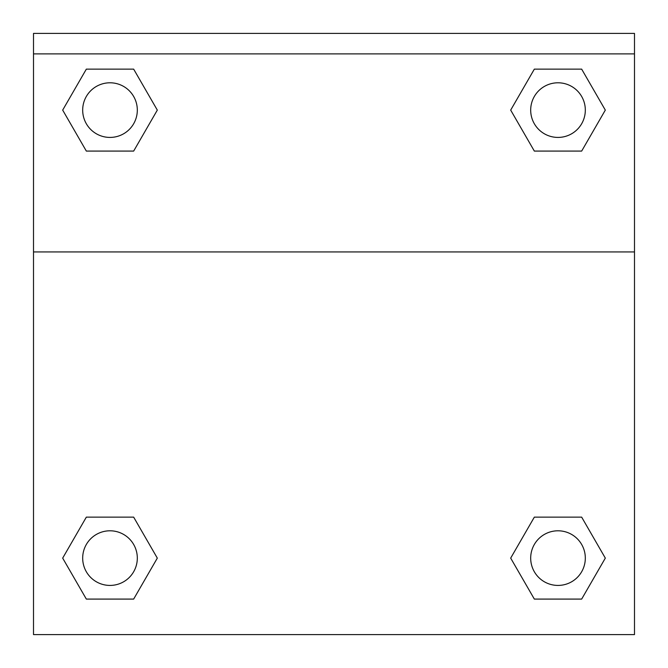 <?xml version="1.0" encoding="UTF-8"?>
<svg xmlns="http://www.w3.org/2000/svg" width="668" height="668" viewBox="0 0 668 668"><rect width="100%" height="100%" fill="white"/><g stroke="black" fill="none" stroke-linecap="round" stroke-linejoin="round"><path stroke-width="1" d="M581.661 599.087L534.342 599.087L581.661 599.087L534.342 599.087L510.686 558.114L534.342 517.132L554.849 517.132L534.342 517.132L510.686 558.114L534.342 517.132L581.661 517.132L534.342 517.132L581.661 517.132L605.317 558.114L581.661 599.087L605.317 558.114M86.339 517.132L62.683 558.114L86.339 517.132L133.658 517.132L86.339 517.132L133.658 517.132L113.151 517.132L133.658 517.132L157.314 558.114L156.537 559.45M86.339 69.13L133.658 69.13L86.339 69.13L133.658 69.13L157.314 110.103L133.658 151.085L113.151 151.085L133.658 151.085L157.314 110.103L133.658 151.085L86.339 151.085L133.658 151.085L86.339 151.085L62.683 110.103L86.339 69.13L62.683 110.103M581.661 151.085L534.342 151.085L581.661 151.085L605.317 110.103L581.661 151.085L534.342 151.085L510.686 110.103L511.463 108.767M634.491 53.891L634.491 33.4L33.509 33.4L33.509 53.891L634.491 53.891L634.491 634.6L33.509 634.6L33.509 53.891M157.314 558.114L133.658 599.087L86.339 599.087L133.658 599.087L86.339 599.087L62.683 558.114M33.509 251.936L634.491 251.936M534.342 69.13L581.661 69.13L534.342 69.13L510.686 110.103L534.342 69.13L581.661 69.13L605.317 110.103M585.318 558.114A27.321 27.321 0 0 0 544.345 534.45A27.321 27.321 0 0 0 544.345 581.77A27.321 27.321 0 0 0 585.318 558.114M137.316 558.114A27.321 27.321 0 0 0 96.342 534.45A27.321 27.321 0 0 0 96.342 581.77A27.321 27.321 0 0 0 137.316 558.114M585.318 110.103A27.321 27.321 0 0 0 544.345 86.448A27.321 27.321 0 0 0 544.345 133.767A27.321 27.321 0 0 0 585.318 110.103M137.316 110.103A27.321 27.321 0 0 0 96.342 86.448A27.321 27.321 0 0 0 96.342 133.767A27.321 27.321 0 0 0 137.316 110.103M534.342 517.132L554.849 517.132M113.151 517.132L133.658 517.132M554.849 151.085L534.342 151.085M133.658 151.085L113.151 151.085"/></g></svg>
